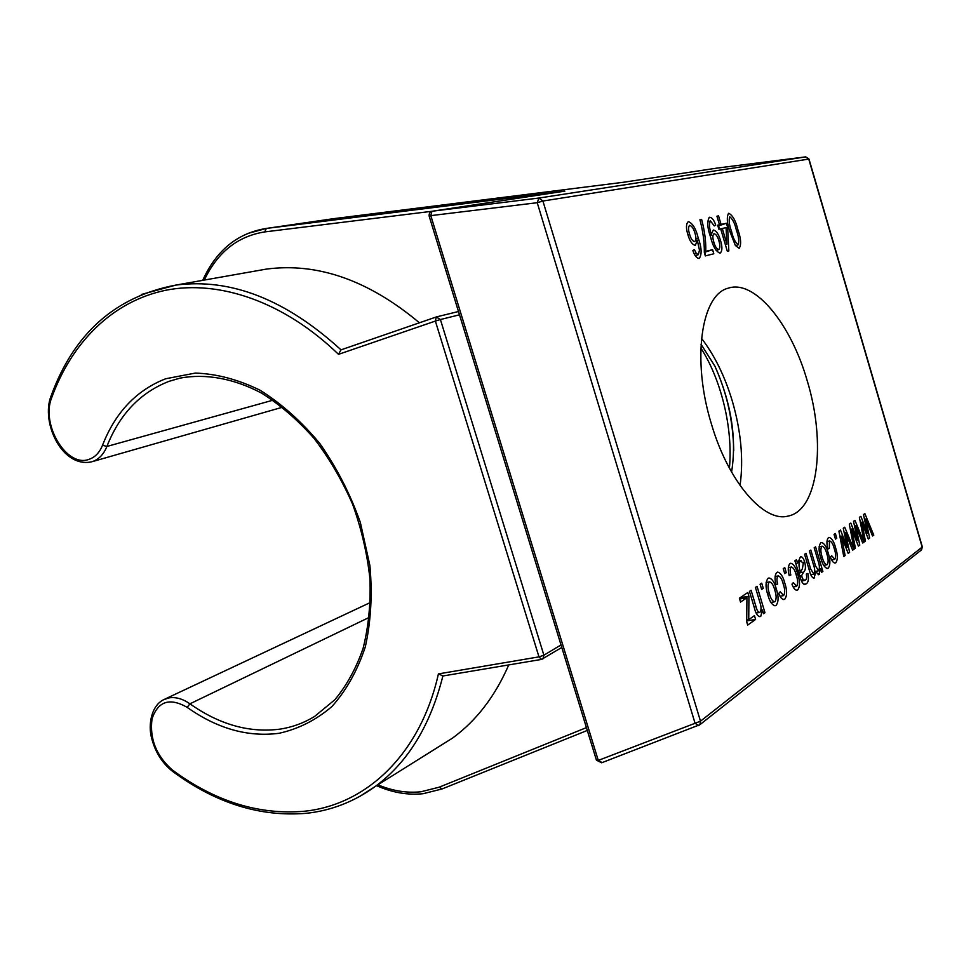 <?xml version="1.0" encoding="UTF-8"?>
<svg xmlns="http://www.w3.org/2000/svg" width="971" height="971" viewBox="0 0 971 971"><rect width="100%" height="100%" fill="white"/><g stroke="black" fill="none" stroke-linecap="round" stroke-linejoin="round"><path stroke-width="1.46" d="M740.06 485.512C743.665 459.417 741.055 431.173 732.219 400.768C724.767 376.105 714.522 355.289 701.499 338.321M731.588 472.1C736.855 438.467 731.309 403.183 714.947 366.261L701.026 344.22M714.947 366.261C726.83 392.575 733.093 420.722 733.736 450.702M700.831 347.994C720.955 379.175 733.19 427.956 729.415 468.168M807.241 380.85C791.086 324.193 754.843 279.163 728.238 288.181C701.244 294.456 691.522 359.792 711.379 423.866C728.238 481.834 763.898 522.653 787.942 516.111C818.359 510.552 826.175 442.582 807.241 380.85M247.459 233.538L266.345 228.44L564.649 191.166M419.423 322.785C368.543 280.206 317.481 262.328 266.224 269.125L256.077 270.921M442.897 675.901L438.419 673.91L538.978 656.869L435.372 321.073L338.503 354.342L340.906 349.9L436.185 317.007M699.241 258.444C696.753 258.383 694.617 255.737 692.845 250.518L694.411 249.632L696.268 253.358L698.343 254.669L699.472 250.19L697.263 240.055L695.382 245.408C692.262 244.728 689.774 241.172 687.917 234.727C685.902 228.246 686.012 223.9 688.233 221.704L688.451 221.631C692.784 223.464 696.049 228.938 698.234 238.053C701.693 247.641 702.033 254.438 699.241 258.444M709.583 217.249C711.986 217.407 714.025 220.029 715.724 225.114L714.243 225.915L710.469 220.939C708.939 223.706 709.218 228.161 711.342 234.266L713.309 229.993C716.307 230.673 718.71 234.181 720.506 240.505C722.497 246.925 722.363 251.149 720.106 253.176L720.033 253.2C715.93 251.477 712.799 246.161 710.651 237.252C707.349 228.076 706.912 221.437 709.328 217.322L709.146 217.395M843.253 528.2L844.709 527.217L853.946 549.27L852.635 550.205L845.498 532.776L849.601 552.365L848.181 553.385L841.396 536.089L845.122 555.57L843.775 556.529L838.908 531.125L840.485 530.069L847.27 547.365L843.253 528.2M829.465 541.126L829.331 548.494L827.838 548.991C826.467 543.529 826.661 539.742 828.433 537.667L829.052 537.4C831.795 538.116 833.98 541.587 835.606 547.814C837.839 554.672 837.912 559.636 835.813 562.731L835.109 563.034C833.349 562.925 831.795 560.959 830.448 557.111L831.674 555.728L834.781 559.284C836.043 556.917 835.885 553.421 834.295 548.809C833.215 544.403 831.722 541.782 829.817 540.968L826.952 541.624M814.183 547.79L815.591 546.843L822.874 571.434L821.66 572.307L820.629 568.836L818.771 574.735L815.858 571.846L814.001 578.146C812.157 577.781 810.7 575.5 809.632 571.324L804.571 554.271L806.003 553.3L810.664 568.982L813.88 574.092C815.07 572.21 814.997 569.322 813.674 565.413L809.401 551.018L810.834 550.059L815.591 566.129L818.626 570.73C819.803 568.387 819.597 565.001 817.97 560.57L814.183 547.79M791.062 567.198C789.896 568.775 789.824 571.385 790.831 575.014L789.18 575.585C787.736 569.831 788.003 565.814 789.969 563.556L790.697 563.241C793.683 563.981 796.026 567.598 797.725 574.092C800.092 581.277 800.104 586.545 797.761 589.895L796.948 590.259C795.018 590.137 793.356 588.086 791.948 584.117L793.319 582.612L796.681 586.278C798.101 583.729 797.956 580.027 796.269 575.184C795.152 570.572 793.55 567.853 791.474 567.015L788.306 567.707M728.796 213.268C732.826 215.489 735.872 221.036 737.936 229.909C741.031 238.575 741.443 244.728 739.162 248.37L735.363 245.445L729.986 231.729C726.976 223.294 726.502 217.164 728.566 213.341L728.396 213.402M755.414 587.394L757.052 586.29L764.966 612.75L763.558 613.757L762.417 609.97L760.766 616.318L759.977 616.67C757.477 616.16 755.608 613.199 754.346 607.761L749.454 591.412L751.105 590.295L755.96 606.499C756.749 609.982 757.95 611.973 759.54 612.47L759.965 612.288C761.482 609.958 761.41 606.487 759.747 601.862L755.414 587.394M768.049 578.315L768.886 577.963C772.054 578.582 774.518 582.236 776.302 588.924C778.73 596.4 778.669 601.874 776.12 605.358L775.222 605.758C772.139 605.188 769.7 601.632 767.915 595.065C765.379 587.382 765.427 581.799 768.049 578.315M783.245 568.642L784.762 567.622L786.267 572.647L784.75 573.679L783.245 568.642M777.941 576.094C776.727 577.721 776.642 580.379 777.662 584.069L775.975 584.676C774.506 578.813 774.785 574.735 776.836 572.405L777.601 572.077C780.672 572.817 783.063 576.483 784.786 583.061C787.202 590.368 787.202 595.745 784.774 599.18L783.9 599.556C781.922 599.435 780.223 597.371 778.791 593.342L780.198 591.8L783.67 595.502C785.138 592.88 785.005 589.118 783.281 584.19C782.141 579.517 780.514 576.762 778.378 575.912L775.101 576.628M760.087 584.239L761.701 583.158L763.255 588.329L761.64 589.421L760.087 584.239M739.38 598.197L747.791 592.528L748.932 596.364L748.738 619.668L754.455 615.614L755.596 619.437L747.694 625.069L746.711 621.792L746.93 597.723L740.533 602.069L739.38 598.197M716.938 216.205L718.54 215.865L721.077 224.422L726.429 223.257L727.619 227.275L728.845 250.979L727.352 251.355L720.676 228.828L718.88 229.229L717.678 225.163L719.475 224.774L716.938 216.205M796.366 559.806L797.761 563.034L800.492 556.674C802.192 556.626 803.6 558.422 804.716 562.063C805.942 567.04 805.578 570.39 803.636 572.125L801.548 575.754L803.248 579.905L805.36 580.124C806.67 579.323 806.986 577.296 806.306 574.043L807.884 573.485C808.977 578.959 808.43 582.418 806.221 583.862L805.044 584.408C802.896 584.263 801.233 581.714 800.08 576.762L794.885 560.801L796.366 559.806M820.762 542.838L821.442 542.534C824.258 543.153 826.503 546.612 828.19 552.936C830.436 559.939 830.46 565.001 828.263 568.132L827.535 568.448C824.78 567.901 822.558 564.527 820.871 558.313C818.541 551.127 818.504 545.969 820.762 542.838M834.053 534.402L835.376 533.504L836.771 538.213L835.448 539.123L834.053 534.402M853.521 521.293L854.929 520.335L863.996 542.109L862.721 543.02L855.718 525.809L859.772 545.119L858.388 546.103L851.725 529.037L855.415 548.227L854.104 549.161L849.297 524.134L850.827 523.102L857.478 540.179L853.521 521.293M705.771 251.343L712.58 249.668L713.806 253.783L705.334 255.907L704.327 252.509C704.473 242.265 703.004 231.341 699.933 219.737L701.608 219.385C704.655 230.758 706.038 241.415 705.771 251.343L704.351 251.817M863.486 514.569L864.87 513.635L873.766 535.13L872.528 536.016L865.647 519.036L869.664 538.068L868.317 539.026L861.763 522.18L865.416 541.09L864.154 542L859.384 517.337L860.864 516.329L867.406 533.188L863.486 514.569M434.729 749.248L452.607 738.045C476.397 720.676 495.101 696.292 508.743 664.917M784.532 572.963L786.267 572.647M775.914 584.396L777.662 584.069M783.027 583.389L784.786 583.061M783.051 599.483L784.774 599.18M774.506 589.251L776.302 588.924M774.227 605.686L776.12 605.358M775.052 601.595C776.569 598.901 776.46 595.041 774.749 590.016C773.535 585.258 771.824 582.551 769.602 581.872L769.129 582.078C767.6 584.76 767.697 588.644 769.433 593.706C770.634 598.452 772.346 601.158 774.542 601.826L775.052 601.595M767.612 594.034L769.433 593.706M766.095 582.636L769.129 582.078M761.41 588.669L763.255 588.329M763.34 613.029L764.966 612.75M761.021 610.213L762.417 609.97M759.128 616.597L760.766 616.318M754.066 606.826L755.96 606.499M740.303 597.578L748.932 596.364M740.388 597.893L740.375 598.901M746.723 620.008L748.738 619.668M746.772 619.996L747.039 620.882L755.596 619.437M739.623 599.034L746.93 597.723M736.443 230.406L737.936 229.909M738.178 244.801C739.319 241.354 738.725 236.511 736.406 230.273C734.962 223.694 732.753 219.215 729.804 216.836L729.707 216.861C728.651 220.381 729.257 225.223 731.551 231.389C733.02 238.041 735.229 242.519 738.178 244.801L735.508 245.687M730.034 231.899L731.551 231.389M716.999 216.399L718.54 215.865M717.787 225.551L721.077 224.422M717.945 226.073L726.429 223.257M718.625 225.927L719.56 229.083M726.077 227.809L727.619 227.275M717.739 225.369L719.475 224.774M726.065 227.627L722.278 228.476L726.915 244.122L726.065 227.627M720.737 228.998L722.278 228.476M725.361 244.631L726.915 244.122M789.132 575.33L790.831 575.014M796.026 574.407L797.725 574.092M796.135 590.186L797.761 589.895M795.989 563.362L797.761 563.034M803.017 562.391L804.716 562.063M798.963 572.999L803.636 572.125M799.873 576.07L801.548 575.754M801.209 580.282L803.248 579.905M803.927 584.275L806.221 583.862M800.031 570.657L800.48 572.162L802.398 568.666L803.32 563.253L800.444 560.825C798.684 562.622 798.55 565.899 800.031 570.657L798.356 570.972M798.805 572.465L800.48 572.162M797.919 561.299L800.444 560.825M821.478 571.701L822.874 571.434M819.427 569.067L820.629 568.836M818.165 574.686L819.378 574.468M814.73 572.053L815.858 571.846M813.37 578.097L814.62 577.866M813.965 566.433L815.591 566.129M826.624 553.239L828.19 552.936M826.734 568.411L828.263 568.132M827.256 564.612C828.554 562.173 828.409 558.604 826.831 553.895C825.69 549.404 824.124 546.831 822.146 546.188L821.769 546.345C820.459 548.785 820.592 552.365 822.194 557.111C823.335 561.59 824.889 564.151 826.855 564.794L827.256 564.612M820.616 557.415L822.194 557.111M819.087 546.867L821.769 546.345M827.802 548.797L829.331 548.494M834.077 548.117L835.606 547.814M834.429 562.998L835.813 562.731M835.266 538.517L836.771 538.213M852.38 549.574L853.946 549.27M844.272 533.03L845.498 532.776M847.901 552.693L849.601 552.365M839.915 536.38L841.396 536.089M843.641 555.849L845.122 555.57M844.418 543.784L845.814 543.517M845.923 547.632L847.27 547.365M862.466 542.401L863.996 542.109M854.516 526.051L855.718 525.809M858.121 545.435L859.772 545.119M850.293 529.329L851.725 529.037M853.982 548.506L855.415 548.227M854.698 536.635L856.046 536.368M856.179 540.434L857.478 540.179M714.146 225.648L715.724 225.114M707.58 221.934L710.444 220.951L707.58 221.934M709.922 234.751L711.342 234.266M710.177 235.613L711.597 235.128M718.941 241.026L720.506 240.505M714.025 233.708L713.964 233.732C712.532 235.128 712.496 237.944 713.855 242.18C715.057 246.5 716.671 248.977 718.71 249.62C720.179 248.054 720.203 245.056 718.819 240.614C717.605 236.426 716.015 234.12 714.025 233.708M712.386 242.665L713.855 242.18M716.1 250.494L718.71 249.62M704.327 252.399L712.58 249.668M704.643 252.314L705.686 255.822M699.994 219.956L701.608 219.385M694.301 254.026L696.268 253.358M695.236 255.701L698.343 254.669M695.564 240.638L697.263 240.055M695.891 238.854L698.234 238.053M694.617 241.609L694.75 241.573C696.183 240.153 696.268 237.385 695.005 233.295C693.695 228.671 691.91 226.025 689.653 225.333L689.556 225.369C688.208 227.032 688.221 229.981 689.592 234.217C690.818 238.648 692.493 241.124 694.617 241.609L694.75 241.573M687.929 234.788L689.592 234.217M872.286 535.422L873.766 535.13M864.481 519.267L865.647 519.036M868.062 538.371L869.664 538.068M860.379 522.459L861.763 522.18M864.02 541.357L865.416 541.09M864.688 529.693L865.998 529.426M866.144 533.431L867.406 533.188M172.547 771.338C161.963 762.963 154.935 751.627 151.427 737.341C148.308 725.555 150.808 706.123 163.614 699.703L168.893 697.906C175.642 696.79 182.657 698.756 189.94 703.817C219.519 724.682 249.583 733.105 280.146 729.112C292.38 727.218 303.862 723.007 314.592 716.452L334.813 699.775C346.671 685.538 356.102 668.4 363.105 648.349C368.495 626.902 370.776 603.841 369.963 579.153C367.293 554.016 361.528 529.086 352.655 504.35C342.132 480.293 329.23 458.263 313.961 438.261C297.66 419.897 280.231 404.871 261.685 393.182C233.586 378.289 205.439 373.41 180.096 378.107L169.027 381.336C140.297 392.527 119.591 414.241 106.883 446.466L102.538 445.216C115.415 412.359 136.462 390.208 165.701 378.751L195.353 373.082C216.569 373.786 238.126 379.491 260.022 390.196C281.59 403.73 301.52 421.511 319.835 443.553C336.658 467.585 350.155 493.851 360.314 522.337L369.915 565.62C372.476 594.507 370.934 621.61 365.29 646.953C357.437 670.56 346.319 690.417 331.936 706.512C316.085 720.057 298.449 728.99 279.017 733.299C247.884 737.305 217.273 728.663 187.185 707.361C169.694 697.36 157.97 701.208 152.022 718.892C149.498 738.81 156.27 755.839 172.353 769.991C214.676 801.306 258.541 815.07 303.947 811.283C365.618 805.25 420.249 754.94 438.419 673.91M272.912 400.21L106.883 446.466C103.715 454.319 98.896 459.356 92.451 461.589L282.476 407.225M369.296 617.362L189.94 703.817L187.185 707.361M564.867 191.129L432.605 211.168L538.941 198.048L805.59 156.889L716.768 168.129L623.346 182.281L333.138 218.73L266.321 228.44L264.755 231.911C237.64 236.22 217.492 252.266 204.311 280.061M809.001 159.098L805.59 156.889L538.905 198.048L542.91 201.033L700.492 721.186L922.171 547.11L808.758 159.074L542.91 201.033L537.23 202.708L430.796 215.635L431.925 211.338M141.281 294.492L175.872 285.086C230.867 277.949 285.923 299.541 341.015 349.863M922.316 546.807L921.564 549.853L699.86 724.718L700.492 721.186L598.282 760.414L596.388 760.002L429.279 216.533L430.796 215.635L598.282 760.414L602.056 762.575M377.925 784.811C392.49 790.928 406.849 793.246 420.989 791.766L439.123 787.214L442.254 788.84M338.503 354.342C284.09 301.653 219.155 279.66 165.762 290.256C112.345 301.301 71.708 342.484 51.657 397.794C40.636 424.667 66.975 468.204 89.174 459.283C95.146 457.195 99.6 452.51 102.538 445.216M442.885 675.986C430.396 725.592 407.82 762.429 375.182 786.522L359.391 796.633M805.699 156.877L808.989 159.062L922.341 546.904L920.981 550.302M596.461 760.208L601.644 762.781L699.86 724.718L698.392 725.653L695.018 723.104L537.23 202.708L538.905 198.048L432.556 211.168C429.886 211.896 428.781 213.656 429.243 216.448M432.083 211.265L264.755 231.911M439.123 787.214L586.435 727.619M452.607 738.045L375.182 786.522C354.136 801.73 331.172 810.664 306.278 813.31C260.082 817.121 215.538 803.151 172.656 771.423L172.353 769.991M266.224 269.125L175.872 285.086C115.464 296.495 73.857 333.49 51.038 396.095L51.657 397.794M436.853 316.813L458.482 311.509L436.295 316.959L435.372 321.073L440.409 319.544L543.894 655.207L561.007 644.926M538.978 656.869L541.539 659.406L543.007 658.811L543.894 655.207L538.978 656.869M459.489 314.798L440.409 319.544L436.295 316.959L340.906 349.9M800.177 577.09L801.852 576.786M809.025 569.285L810.664 568.982M845.328 538.116L846.578 537.861M840.85 541.248L842.318 540.968M855.572 531.064L856.786 530.821M851.215 534.123L852.647 533.832M865.525 524.206L866.702 523.976M861.289 527.18L862.673 526.913M376.578 785.648C392.284 792.615 407.784 795.298 423.077 793.708L441.963 788.998L587.297 730.435M370.376 602.505L164.839 699.12M202.721 280.34C216.278 250.397 237.482 233.089 266.321 228.44L564.806 191.141M50.978 396.277C40.782 422.13 61.828 468.216 91.614 461.844M561.784 647.463L541.539 659.406L442.4 676.071M783.269 595.672L780.065 596.243M778.378 575.912L775.101 576.519M774.542 601.826L770.925 602.457M769.602 581.872L766.107 582.515M759.54 612.47L756.166 613.053M796.305 586.435L793.222 586.994M791.474 567.015L788.306 567.61M804.595 580.464L801.5 581.034M800.99 560.583L797.944 561.165M813.601 574.225L810.821 574.735M818.298 570.875L814.766 571.531M826.855 564.794L823.699 565.389M822.146 546.188L819.099 546.782M834.453 559.43L831.674 559.951M829.817 540.968L826.952 541.539"/></g></svg>
